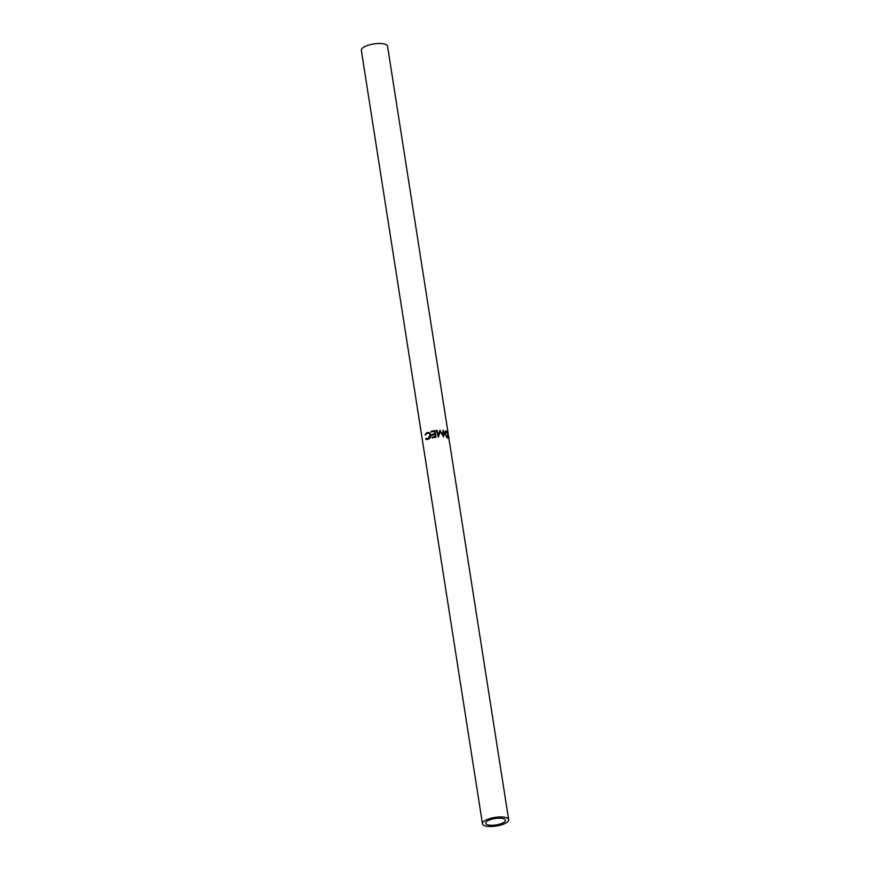 <?xml version="1.0" encoding="UTF-8"?>
<svg xmlns="http://www.w3.org/2000/svg" width="870" height="870" viewBox="0 0 870 870"><rect width="100%" height="100%" fill="white"/><g stroke="black" fill="none" stroke-linecap="round" stroke-linejoin="round"><path stroke-width="1.3" d="M503.175 822.77A9.951 3.273 -8.9 0 1 492.496 825.315A9.951 3.273 -8.9 0 1 485.732 823.281A9.951 3.273 -8.9 0 1 487.939 820.704A9.951 3.273 -8.9 0 1 498.63 818.17A9.951 3.273 -8.9 0 1 505.394 820.203A9.951 3.273 -8.9 0 1 503.175 822.77M448.583 436.37L508.667 819.681A13.267 4.361 -8.9 0 1 505.72 823.118A13.267 4.361 -8.9 0 1 491.474 826.5A13.267 4.361 -8.9 0 1 482.458 823.792A13.267 4.361 -8.9 0 1 485.406 820.356A13.267 4.361 -8.9 0 1 499.652 816.973A13.267 4.361 -8.9 0 1 508.667 819.681M482.458 823.792L361.333 50.319A13.267 4.361 -8.9 0 1 364.28 46.882A13.267 4.361 -8.9 0 1 378.526 43.5A13.267 4.361 -8.9 0 1 387.541 46.208L448.061 432.749A13.267 4.361 171.1 0 0 447.963 432.51L448.605 436.207M447.495 437.958L444.722 433.847C444.613 431.748 445.168 430.813 446.386 431.063L448.267 435.435C448.648 437.458 448.398 438.295 447.495 437.958L448.017 438.056M445.668 431.031L446.386 431.063L445.679 431.303L446.147 431.661M440.176 430.226A13.267 4.361 171.1 0 0 440.057 430.226L438.404 435.022L437.012 430.356A13.267 4.361 171.1 0 0 436.381 430.422L438.328 436.881A13.267 4.361 171.1 0 1 438.415 436.881L440.307 431.4L443.646 436.892A13.267 4.361 171.1 0 1 443.722 436.903L443.417 430.443A13.267 4.361 171.1 0 0 442.928 430.378L443.124 435.043L439.861 430.519M432.031 437.208A13.267 4.361 171.1 0 1 435.261 436.566L434.946 434.543A13.267 4.361 171.1 0 0 431.716 435.196L431.607 434.521A13.267 4.361 171.1 0 1 434.837 433.88L434.445 431.357A13.267 4.361 171.1 0 0 431.215 431.998L431.107 431.324A13.267 4.361 171.1 0 1 434.967 430.596L435.99 437.142A13.267 4.361 171.1 0 0 432.129 437.882L432.031 437.208L432.336 437.827M425.974 438.382L427.996 438.643L430.204 434.967L428.91 433.14L427.094 433.119L425.038 434.826L426.985 432.444L429.606 432.749L430.78 434.859C430.857 437.012 429.954 438.502 428.073 439.328L426.637 439.524L425.68 438.969L425.974 438.382L427.072 438.839M426.974 439.557L426.594 438.48L428.497 438.795L430.53 435.174L429.062 433.216M425.038 434.826L425.669 434.913M426.082 433.858L427.485 432.597L429.954 432.955M425.68 438.969L426.322 439.056M435.261 436.566L435.304 436.827A12.441 4.089 171.1 0 0 432.27 437.436M431.911 435.141L431.607 434.521M434.837 433.88L434.88 434.141A12.441 4.089 171.1 0 0 431.846 434.75M431.411 431.955L431.107 431.324M434.967 430.596L434.967 430.867A12.441 4.089 171.1 0 0 431.346 431.563M434.967 430.867L435.946 437.142M439.915 430.628L441.558 433.39M437.012 430.356L438.404 435.022M438.262 437.175L440.307 431.4M443.124 435.011L443.178 436.087M448.267 435.435L447.463 435.609M447.626 437.414L447.528 437.98M446.897 437.588L447.832 437.36L448.104 435.261L446.506 431.737L444.711 432.488M444.548 434.217L445.157 433.945L447.376 437.284L446.658 437.523M446.506 431.737L445.157 433.945M448.061 432.749L447.245 432.89M449.029 439.209L448.692 437.034L447.996 437.675M447.887 436.914L448.702 436.783L449.04 438.969"/></g></svg>
